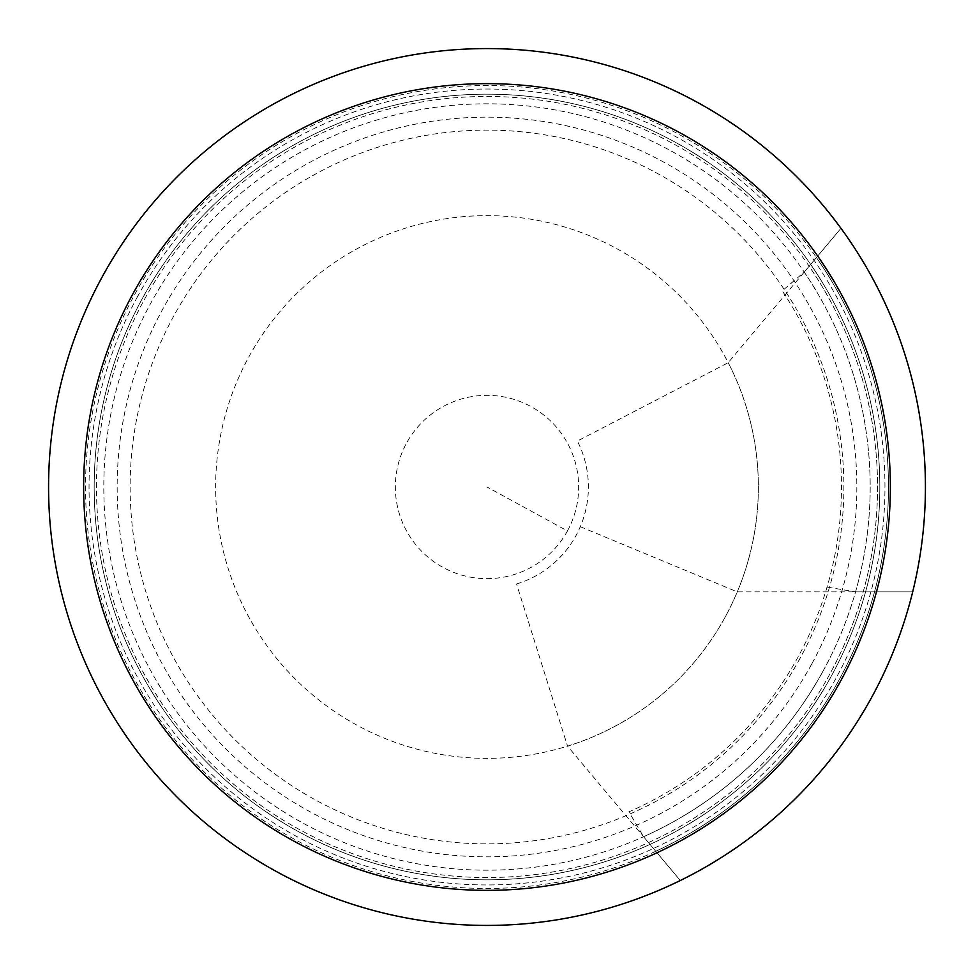 <?xml version="1.0" encoding="UTF-8"?>
<svg xmlns="http://www.w3.org/2000/svg" width="974" height="974" viewBox="0 0 974 974"><rect width="100%" height="100%" fill="white"/><g stroke="black" fill="none" stroke-linecap="round" stroke-linejoin="round"><path stroke-width="0.73" stroke-dasharray="4.87 3.65" d="M871.754 697.189A438.422 438.422 0 0 1 276.811 871.754A438.422 438.422 0 0 1 102.246 276.811A438.422 438.422 0 0 1 697.189 102.246A438.422 438.422 0 0 1 871.754 697.189M831.735 675.335A392.826 392.826 0 0 1 298.665 831.735A392.826 392.826 0 0 1 142.265 298.665A392.826 392.826 0 0 1 675.335 142.265A392.826 392.826 0 0 1 831.735 675.335A392.826 392.826 0 0 1 298.665 831.735A392.826 392.826 0 0 1 142.265 298.665A392.826 392.826 0 0 1 675.335 142.265A392.826 392.826 0 0 1 831.735 675.335A392.826 392.826 0 0 1 298.665 831.735A392.826 392.826 0 0 1 142.265 298.665A392.826 392.826 0 0 1 675.335 142.265A392.826 392.826 0 0 1 831.735 675.335M800.178 658.095A356.861 356.861 0 0 1 315.905 800.178A356.861 356.861 0 0 1 173.822 315.905A356.861 356.861 0 0 1 658.095 173.822A356.861 356.861 0 0 1 800.178 658.095M823.274 670.709A383.172 383.172 0 0 1 303.291 823.274A383.172 383.172 0 0 1 150.726 303.291A383.172 383.172 0 0 1 670.709 150.726A383.172 383.172 0 0 1 823.274 670.709M871.718 697.165A438.385 438.385 0 0 1 276.835 871.718A438.385 438.385 0 0 1 102.282 276.835A438.385 438.385 0 0 1 697.165 102.282A438.385 438.385 0 0 1 871.718 697.165A438.385 438.385 0 0 1 276.835 871.718A438.385 438.385 0 0 1 102.282 276.835A438.385 438.385 0 0 1 697.165 102.282A438.385 438.385 0 0 1 871.718 697.165A438.385 438.385 0 0 1 276.835 871.718A438.385 438.385 0 0 1 102.282 276.835A438.385 438.385 0 0 1 697.165 102.282A438.385 438.385 0 0 1 871.718 697.165M725.143 617.102A271.369 271.369 0 0 1 356.898 725.143A271.369 271.369 0 0 1 248.857 356.898A271.369 271.369 0 0 1 617.102 248.857A271.369 271.369 0 0 1 725.143 617.102M567.44 530.94A91.666 91.666 0 0 1 443.06 567.44A91.666 91.666 0 0 1 406.56 443.06A91.666 91.666 0 0 1 530.94 406.56A91.666 91.666 0 0 1 567.44 530.94L487 487M516.549 583.986A101.381 101.381 0 0 0 577.375 441.052L728.211 362.681A271.369 271.369 0 0 1 567.538 746.133L516.549 583.986M643.558 836.727A383.172 383.172 0 0 0 804.232 272.087L782.256 290.836A354.487 354.487 0 0 1 628.924 811.829L643.558 836.727L680.266 880.472L567.538 746.133M804.232 272.087L840.939 228.342A438.385 438.385 0 0 1 680.266 880.472A438.385 438.385 0 0 0 840.939 228.342L728.211 362.681M580.285 526.703L737.281 591.875L912.65 591.875L855.549 591.875L827.06 587.078M137.76 296.206A397.964 397.964 0 0 0 296.206 836.24A397.964 397.964 0 0 0 836.24 677.794A397.964 397.964 0 0 0 677.794 137.76A397.964 397.964 0 0 0 137.76 296.206M811.561 664.317A369.84 369.84 0 0 1 309.683 811.561A369.84 369.84 0 0 1 162.439 309.683A369.84 369.84 0 0 1 664.317 162.439A369.84 369.84 0 0 1 811.561 664.317M829.726 674.239A390.537 390.537 0 0 1 299.761 829.726A390.537 390.537 0 0 1 144.274 299.761A390.537 390.537 0 0 1 674.239 144.274A390.537 390.537 0 0 1 829.726 674.239M839.32 679.475A401.458 401.458 0 0 1 294.525 839.32A401.458 401.458 0 0 1 134.68 294.525A401.458 401.458 0 0 1 679.475 134.68A401.458 401.458 0 0 1 839.32 679.475M655.758 851.264A401.458 401.458 0 0 0 816.431 257.55M648.477 842.595A390.537 390.537 0 0 0 809.151 266.231"/><path stroke-width="1.46" d="M871.754 697.189A438.422 438.422 0 0 1 276.811 871.754A438.422 438.422 0 0 1 102.246 276.811A438.422 438.422 0 0 1 697.189 102.246A438.422 438.422 0 0 1 871.754 697.189M840.976 680.376A403.346 403.346 0 0 1 293.624 840.976A403.346 403.346 0 0 1 133.024 293.624A403.346 403.346 0 0 1 680.376 133.024A403.346 403.346 0 0 1 840.976 680.376"/></g></svg>
